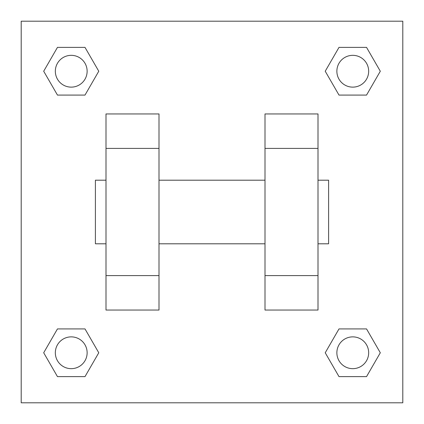 <?xml version="1.0" encoding="UTF-8"?>
<svg xmlns="http://www.w3.org/2000/svg" width="424" height="424" viewBox="0 0 424 424"><rect width="100%" height="100%" fill="white"/><g stroke="black" fill="none" stroke-linecap="round" stroke-linejoin="round"><path stroke-width="0.64" d="M98.771 71.232L85.001 95.082L57.463 95.082L43.693 71.232L57.463 47.382L85.001 47.382L98.771 71.232L85.001 95.082L74.878 95.082M74.878 328.918L85.001 328.918L98.771 352.768L85.001 376.618L57.463 376.618L43.693 352.768L57.463 328.918L85.001 328.918M349.122 95.082L338.999 95.082L325.229 71.232L338.999 47.382L366.537 47.382L380.307 71.232L366.537 95.082L338.999 95.082M325.229 352.768L338.999 328.918L366.537 328.918L380.307 352.768L366.537 376.618L338.999 376.618L325.229 352.768L338.999 328.918L349.122 328.918M21.2 21.2L402.8 21.2L402.8 402.8L21.2 402.8L21.2 21.2M106 148.4L106 310.05L159 310.05L159 113.95L106 113.95L106 148.4L159 148.4M265 148.4L265 310.05L318 310.05L318 113.95L265 113.95L265 148.4L318 148.4M318 243.8L328.6 243.8L328.6 180.2L318 180.2M106 180.2L95.4 180.2L95.4 243.8L106 243.8M106 275.6L159 275.6M265 275.6L318 275.6M106 310.05L159 310.05M265 310.05L318 310.05M366.537 376.618L338.999 376.618L366.537 376.618L380.307 352.768M338.999 328.918L366.537 328.918L338.999 328.918M368.668 352.768A15.9 15.9 0 0 0 344.818 338.999A15.9 15.9 0 0 0 344.818 366.537A15.9 15.9 0 0 0 368.668 352.768M43.693 352.768L57.463 328.918M85.001 376.618L57.463 376.618L85.001 376.618L98.771 352.768M87.132 352.768A15.9 15.9 0 0 0 63.282 338.999A15.9 15.9 0 0 0 63.282 366.537A15.9 15.9 0 0 0 87.132 352.768M325.229 71.232L338.999 47.382L366.537 47.382L338.999 47.382M380.307 71.232L366.537 95.082M368.668 71.232A15.9 15.9 0 0 0 344.818 57.463A15.9 15.9 0 0 0 344.818 85.001A15.9 15.9 0 0 0 368.668 71.232M43.693 71.232L57.463 47.382L85.001 47.382L57.463 47.382M85.001 95.082L57.463 95.082L85.001 95.082M87.132 71.232A15.9 15.9 0 0 0 63.282 57.463A15.9 15.9 0 0 0 63.282 85.001A15.9 15.9 0 0 0 87.132 71.232M159 243.8L265 243.8M159 180.2L265 180.2"/></g></svg>
